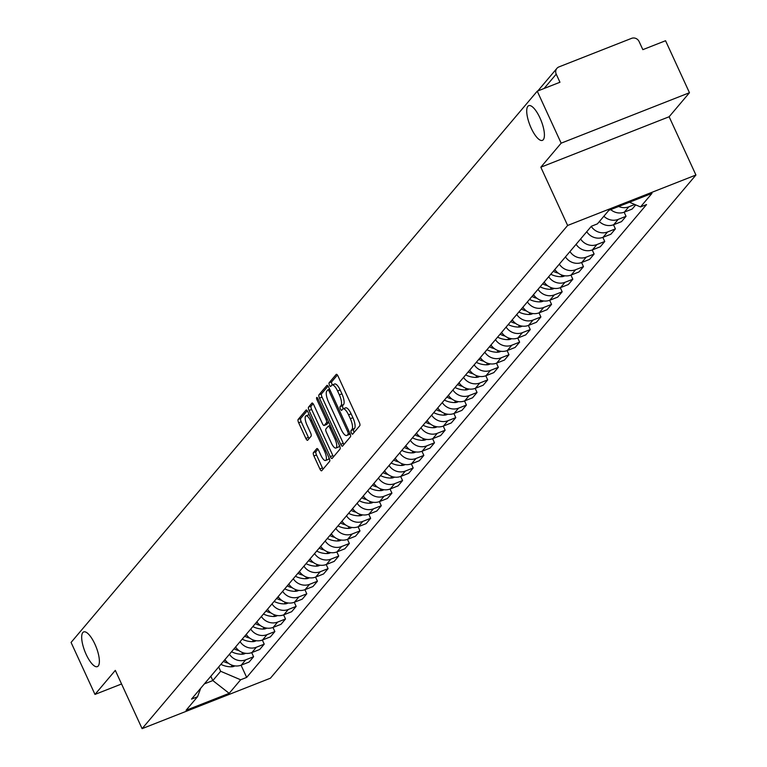 <?xml version="1.0" encoding="UTF-8"?>
<svg xmlns="http://www.w3.org/2000/svg" width="767" height="767" viewBox="0 0 767 767"><rect width="100%" height="100%" fill="white"/><g stroke="black" fill="none" stroke-linecap="round" stroke-linejoin="round"><path stroke-width="1.15" d="M351.391 432.876A2.004 0.652 -111.5 0 0 352.599 434.189A2.004 0.652 -111.5 0 0 352.686 434.112L359.8 425.704A2.857 0.93 -111.5 0 0 359.292 422.349L338.065 376.185A2.857 0.93 -111.5 0 0 336.349 374.315A2.857 0.93 -111.5 0 0 336.214 374.411L329.101 382.829A2.004 0.652 -111.5 0 0 329.455 385.178A2.004 0.652 -111.5 0 0 330.654 386.482A2.004 0.652 -111.5 0 0 330.75 386.415L331.67 385.331A9.156 2.963 -111.5 0 1 332.092 385.015A9.156 2.963 -111.5 0 1 337.585 390.997L339.359 394.852A9.156 2.963 -111.5 0 1 340.989 405.59L340.069 406.673A2.004 0.652 -111.5 0 0 340.423 409.022A2.004 0.652 -111.5 0 0 341.622 410.335A2.004 0.652 -111.5 0 0 341.718 410.268L342.638 409.175A9.156 2.963 -111.5 0 1 343.06 408.869A9.156 2.963 -111.5 0 1 348.554 414.851L350.327 418.696A9.156 2.963 -111.5 0 1 351.957 429.434L351.037 430.527A2.004 0.652 -111.5 0 0 351.391 432.876M343.06 408.869L345.629 407.852A9.156 2.963 -111.5 0 1 351.123 413.844L352.897 417.689A9.156 2.963 -111.5 0 1 354.527 428.427L353.606 429.52A2.004 0.652 -111.5 0 0 353.961 431.869A2.004 0.652 -111.5 0 0 354.201 432.329M337.403 375.034L331.66 381.822A2.004 0.652 -111.5 0 0 332.025 384.171A2.004 0.652 -111.5 0 0 332.418 384.89M332.092 385.015L334.661 384.008A9.156 2.963 -111.5 0 1 340.155 389.991L341.919 393.835A9.156 2.963 -111.5 0 1 343.558 404.583L342.638 405.666A2.004 0.652 -111.5 0 0 342.993 408.015A2.004 0.652 -111.5 0 0 343.395 408.734M94.897 644.107A18.657 6.04 -111.5 0 0 83.708 631.912A18.657 6.04 -111.5 0 0 86.163 654.433A18.657 6.04 -111.5 0 0 97.361 666.628A18.657 6.04 -111.5 0 0 94.897 644.107M539.93 117.85A18.657 6.04 -111.5 0 0 528.741 105.654A18.657 6.04 -111.5 0 0 531.195 128.175A18.657 6.04 -111.5 0 0 542.384 140.371A18.657 6.04 -111.5 0 0 539.93 117.85M313.425 452.635A2.857 0.93 -111.5 0 0 313.933 455.991L319.887 468.944A2.857 0.93 -111.5 0 0 321.603 470.813A2.857 0.93 -111.5 0 0 321.737 470.717L329.637 461.37A2.857 0.93 -111.5 0 0 329.129 458.014L307.893 411.86A2.857 0.93 -111.5 0 0 306.177 409.99A2.857 0.93 -111.5 0 0 306.052 410.086L298.152 419.424A2.857 0.93 -111.5 0 0 298.66 422.78L305.851 438.427A2.857 0.93 -111.5 0 0 307.567 440.296A2.857 0.93 -111.5 0 0 307.701 440.2L311.086 436.202A2.857 0.93 -111.5 0 0 310.577 432.847L307.001 425.091A7.651 2.483 -111.5 0 1 305.995 415.848A7.651 2.483 -111.5 0 1 310.587 420.853L324.566 451.236A7.651 2.483 -111.5 0 1 325.572 460.478A7.651 2.483 -111.5 0 1 320.98 455.473L318.65 450.411A2.857 0.93 -111.5 0 0 316.934 448.542A2.857 0.93 -111.5 0 0 316.8 448.637L313.425 452.635L315.985 451.629A2.857 0.93 -111.5 0 0 316.503 454.984L322.456 467.937A2.857 0.93 -111.5 0 0 323.118 469.088M540.831 167.206L669.131 116.757L689.466 92.721L561.156 143.17L540.831 167.206L567.628 225.469L142.106 728.65L115.309 670.387L94.983 694.423L71.072 642.439L537.245 91.177L559.958 82.251L556.228 74.15L544.11 88.473M561.156 143.17L537.245 91.177M340.711 444.323A2.857 0.93 -111.5 0 0 342.427 446.193A2.857 0.93 -111.5 0 0 342.561 446.087L350.461 436.749A2.857 0.93 -111.5 0 0 349.953 433.393L328.717 387.23A2.857 0.93 -111.5 0 0 327.001 385.36A2.857 0.93 -111.5 0 0 326.876 385.456L318.967 394.804A2.857 0.93 -111.5 0 0 319.484 398.159L340.711 444.323L343.28 443.307A2.857 0.93 -111.5 0 0 343.942 444.457M340.049 449.059L332.149 458.407A2.857 0.93 -111.5 0 1 332.015 458.503A2.857 0.93 -111.5 0 1 330.299 456.633L309.072 410.47A2.857 0.93 -111.5 0 1 308.555 407.114L311.939 403.116A2.857 0.93 -111.5 0 1 312.073 403.02A2.857 0.93 -111.5 0 1 313.789 404.89L322.399 423.614A2.857 0.93 -111.5 0 0 324.115 425.484A2.857 0.93 -111.5 0 0 324.249 425.378L326.493 422.732A2.857 0.93 -111.5 0 0 325.985 419.376L317.02 399.885A2.004 0.652 -111.5 0 1 316.752 397.469A2.004 0.652 -111.5 0 1 317.96 398.773L339.541 445.704A2.857 0.93 -111.5 0 1 340.049 449.059M689.466 92.721L665.555 40.728L642.842 49.654L639.112 41.562A5.829 5.436 40.2 0 0 631.577 38.35L558.961 66.902A5.829 5.436 40.2 0 0 556.228 74.15M669.131 116.757L695.928 175.02L270.415 678.201L142.106 728.65M94.983 694.423L121.56 683.982M610.705 209.602A13.403 12.493 40.2 0 0 624.348 212.123L628.854 206.793A13.403 12.493 -139.8 0 1 618.681 206.467M628.854 206.793L634.75 204.482M624.348 212.123L632.171 209.046L635.699 204.885M624.146 212.2L626.035 216.304L618.212 219.381A13.403 12.493 -139.8 0 1 603.869 216.227M599.372 221.558A13.403 12.493 40.2 0 0 613.705 224.702L621.529 221.625L626.035 216.304M613.504 224.779L615.393 228.882L607.569 231.96A13.403 12.493 -139.8 0 1 591.242 226.399M586.736 231.73A13.403 12.493 40.2 0 0 603.063 237.291L610.887 234.213L615.393 228.882M602.862 237.367L604.751 241.471L596.927 244.548A13.403 12.493 -139.8 0 1 580.6 238.988M576.094 244.309A13.403 12.493 40.2 0 0 592.421 249.869L600.254 246.792L604.751 241.471M592.22 249.946L594.109 254.05L586.285 257.127A13.403 12.493 -139.8 0 1 569.958 251.576M565.452 256.897A13.403 12.493 40.2 0 0 581.779 262.458L589.612 259.38L594.109 254.05M581.578 262.535L583.466 266.638L575.643 269.716A13.403 12.493 -139.8 0 1 559.316 264.155M554.809 269.476A13.403 12.493 40.2 0 0 571.137 275.037L578.97 271.959L583.466 266.638M570.936 275.113L572.824 279.226L565.001 282.294A13.403 12.493 -139.8 0 1 548.673 276.743M544.177 282.064A13.403 12.493 40.2 0 0 560.495 287.625L568.328 284.547L572.824 279.226M560.293 287.702L562.182 291.805L554.359 294.883A13.403 12.493 -139.8 0 1 538.031 289.322M533.535 294.643A13.403 12.493 40.2 0 0 549.862 300.204L557.686 297.126L562.182 291.805M549.661 300.28L551.55 304.394L543.717 307.471A13.403 12.493 -139.8 0 1 527.389 301.91M522.893 307.231A13.403 12.493 40.2 0 0 539.22 312.792L547.044 309.715L551.55 304.394M539.019 312.869L540.908 316.972L533.075 320.05A13.403 12.493 -139.8 0 1 516.747 314.489M512.251 319.81A13.403 12.493 40.2 0 0 528.578 325.371L536.401 322.293L540.908 316.972M528.377 325.448L530.265 329.561L522.432 332.638A13.403 12.493 -139.8 0 1 506.105 327.078M501.608 332.399A13.403 12.493 40.2 0 0 517.936 337.959L525.759 334.882L530.265 329.561M517.735 338.036L519.623 342.14L511.79 345.217A13.403 12.493 -139.8 0 1 495.472 339.656M490.966 344.977A13.403 12.493 40.2 0 0 507.294 350.538L515.117 347.461L519.623 342.14M507.092 350.615L508.981 354.728L501.148 357.805A13.403 12.493 -139.8 0 1 484.83 352.245M480.324 357.566A13.403 12.493 40.2 0 0 496.652 363.127L504.475 360.049L508.981 354.728M496.45 363.203L498.339 367.307L490.516 370.384A13.403 12.493 -139.8 0 1 474.188 364.824M469.682 370.145A13.403 12.493 40.2 0 0 486.01 375.705L493.833 372.628L498.339 367.307M485.808 375.782L487.697 379.895L479.874 382.973A13.403 12.493 -139.8 0 1 463.546 377.412M459.04 382.733A13.403 12.493 40.2 0 0 475.367 388.294L483.191 385.216L487.697 379.895M475.166 388.37L477.055 392.474L469.231 395.551A13.403 12.493 -139.8 0 1 452.904 389.991M448.398 395.312A13.403 12.493 40.2 0 0 464.725 400.873L472.549 397.795L477.055 392.474M464.524 400.949L466.413 405.062L458.589 408.14A13.403 12.493 -139.8 0 1 442.262 402.579M437.756 407.9A13.403 12.493 40.2 0 0 454.083 413.461L461.916 410.383L466.413 405.062M453.882 413.538L455.771 417.641L447.947 420.719A13.403 12.493 -139.8 0 1 431.62 415.158M427.114 420.479A13.403 12.493 40.2 0 0 443.441 426.04L451.274 422.962L455.771 417.641M443.24 426.116L445.128 430.229L437.305 433.307A13.403 12.493 -139.8 0 1 420.978 427.746M416.471 433.067A13.403 12.493 40.2 0 0 432.799 438.628L440.632 435.551L445.128 430.229M432.598 438.705L434.486 442.808L426.663 445.886A13.403 12.493 -139.8 0 1 410.335 440.325M405.839 445.646A13.403 12.493 40.2 0 0 422.157 451.207L429.99 448.129L434.486 442.808M421.955 451.284L423.844 455.397L416.021 458.474A13.403 12.493 -139.8 0 1 399.693 452.913M395.197 458.235A13.403 12.493 40.2 0 0 411.515 463.795L419.348 460.718L423.844 455.397M411.323 463.872L413.202 467.975L405.379 471.053A13.403 12.493 -139.8 0 1 389.051 465.492M384.555 470.813A13.403 12.493 40.2 0 0 400.882 476.374L408.706 473.297L413.202 467.975M400.681 476.451L402.57 480.564L394.737 483.641A13.403 12.493 -139.8 0 1 378.409 478.081M373.913 483.402A13.403 12.493 40.2 0 0 390.24 488.962L398.063 485.885L402.57 480.564M390.039 489.039L391.927 493.143L384.094 496.22A13.403 12.493 -139.8 0 1 367.767 490.659M363.27 495.981A13.403 12.493 40.2 0 0 379.598 501.541L387.421 498.464L391.927 493.143M379.397 501.618L381.285 505.731L373.452 508.809A13.403 12.493 -139.8 0 1 357.125 503.248M352.628 508.569A13.403 12.493 40.2 0 0 368.956 514.13L376.779 511.052L381.285 505.731M368.754 514.206L370.643 518.31L362.81 521.387A13.403 12.493 -139.8 0 1 346.492 515.827M341.986 521.148A13.403 12.493 40.2 0 0 358.314 526.708L366.137 523.631L370.643 518.31M358.112 526.785L360.001 530.898L352.168 533.976A13.403 12.493 -139.8 0 1 335.85 528.415M331.344 533.736A13.403 12.493 40.2 0 0 347.672 539.297L355.495 536.219L360.001 530.898M347.47 539.374L349.359 543.477L341.536 546.555A13.403 12.493 -139.8 0 1 325.208 540.994M320.702 546.315A13.403 12.493 40.2 0 0 337.029 551.876L344.853 548.798L349.359 543.477M336.828 551.952L338.717 556.065L330.893 559.143A13.403 12.493 -139.8 0 1 314.566 553.582M310.06 558.903A13.403 12.493 40.2 0 0 326.387 564.464L334.211 561.386L338.717 556.065M326.186 564.541L328.075 568.644L320.251 571.722A13.403 12.493 -139.8 0 1 303.924 566.161M299.418 571.482A13.403 12.493 40.2 0 0 315.745 577.043L323.569 573.965L328.075 568.644M315.544 577.12L317.433 581.233L309.609 584.31A13.403 12.493 -139.8 0 1 293.282 578.749M288.775 584.071A13.403 12.493 40.2 0 0 305.103 589.631L312.936 586.554L317.433 581.233M304.902 589.708L306.79 593.811L298.967 596.889A13.403 12.493 -139.8 0 1 282.639 591.328M278.133 596.649A13.403 12.493 40.2 0 0 294.461 602.21L302.294 599.132L306.79 593.811M294.26 602.287L296.148 606.4L288.325 609.477A13.403 12.493 -139.8 0 1 271.997 603.917M267.491 609.238A13.403 12.493 40.2 0 0 283.819 614.798L291.652 611.721L296.148 606.4M283.617 614.875L285.506 618.979L277.683 622.056A13.403 12.493 -139.8 0 1 261.355 616.495M256.859 621.816A13.403 12.493 40.2 0 0 273.177 627.377L281.01 624.3L285.506 618.979M272.975 627.454L274.864 631.567L267.041 634.645A13.403 12.493 -139.8 0 1 250.713 629.084M246.217 634.405A13.403 12.493 40.2 0 0 262.535 639.966L270.368 636.888L274.864 631.567M262.343 640.042L264.222 644.146L256.399 647.223A13.403 12.493 -139.8 0 1 240.071 641.663M235.574 646.984A13.403 12.493 40.2 0 0 251.902 652.544L259.725 649.467L264.222 644.146M251.701 652.621L253.589 656.734L245.756 659.812A13.403 12.493 -139.8 0 1 229.429 654.251M224.932 659.572A13.403 12.493 40.2 0 0 241.26 665.133L249.083 662.055L253.589 656.734M204.367 683.886L212.823 680.559L220.666 671.288L240.637 679.783L229.18 693.339L186.065 710.29L197.531 696.733L191.501 699.111L591.367 226.255L597.397 223.878L608.864 210.331L651.969 193.38L640.512 206.927L629.467 202.229M240.637 679.783L246.667 677.414L646.543 204.559L640.512 206.927M567.628 225.469L695.928 175.02M210.839 676.235L212.823 680.559L229.18 693.339M220.666 671.288L218.681 666.964M241.059 665.21L246.667 677.414M197.531 696.733L200.762 688.152M328.055 386.079L321.536 393.797A2.857 0.93 -111.5 0 0 322.044 397.153L343.28 443.307M348.074 434.026A2.004 0.652 -111.5 0 0 347.719 431.677L329.081 391.16A2.004 0.652 -111.5 0 0 327.883 389.857A2.004 0.652 -111.5 0 0 327.787 389.924L326.819 391.074A9.156 2.963 -111.5 0 0 328.449 401.812L341.19 429.501A9.156 2.963 -111.5 0 0 346.674 435.493A9.156 2.963 -111.5 0 0 347.106 435.177L349.915 433.307M348.717 434.544A9.156 2.963 -111.5 0 0 349.244 434.486A9.156 2.963 -111.5 0 0 349.666 434.17L347.106 435.177M350.078 433.681L349.666 434.17M313.128 403.739L311.124 406.107A2.857 0.93 -111.5 0 0 311.632 409.463L332.868 455.627A2.857 0.93 -111.5 0 0 333.53 456.777M326.521 424.487A2.857 0.93 -111.5 0 0 326.684 424.467A2.857 0.93 -111.5 0 0 326.819 424.372L328.698 422.138M331.334 443.038A7.651 2.483 -111.5 0 0 335.927 448.043A7.651 2.483 -111.5 0 0 334.92 438.801L329.992 428.091A2.857 0.93 -111.5 0 0 328.276 426.222A2.857 0.93 -111.5 0 0 328.142 426.318L325.898 428.974A2.857 0.93 -111.5 0 0 326.406 432.329L331.334 443.038M335.927 448.043L338.496 447.027A7.651 2.483 -111.5 0 0 339.311 445.205M317.989 449.261L315.985 451.629M325.572 460.478L328.142 459.471A7.651 2.483 -111.5 0 0 328.957 457.64M309.274 414.851A7.651 2.483 -111.5 0 0 308.564 414.842L305.995 415.848M307.231 410.709L300.712 418.418A2.857 0.93 -111.5 0 0 301.22 421.773L308.42 437.42A2.857 0.93 -111.5 0 0 309.082 438.571M550.783 274.241A22.147 20.642 40.2 0 0 560.869 276.714L561.271 276.714A7.363 6.855 40.2 0 0 564.79 275.794M555.634 270.598A22.147 20.642 -139.8 0 1 554.368 270.013M553.275 271.297A22.147 20.642 40.2 0 0 558.28 273.148M540.141 286.829A22.147 20.642 40.2 0 0 550.227 289.303L550.629 289.303A7.363 6.855 40.2 0 0 554.148 288.373M544.992 283.186A22.147 20.642 -139.8 0 1 543.726 282.592M542.633 283.886A22.147 20.642 40.2 0 0 547.638 285.727M529.498 299.408A22.147 20.642 40.2 0 0 539.584 301.882L539.997 301.882A7.363 6.855 40.2 0 0 543.506 300.961M534.35 295.765A22.147 20.642 -139.8 0 1 533.084 295.18M531.991 296.465A22.147 20.642 40.2 0 0 536.996 298.315M518.856 311.996A22.147 20.642 40.2 0 0 528.942 314.47L529.355 314.47A7.363 6.855 40.2 0 0 532.864 313.54M523.708 308.353A22.147 20.642 -139.8 0 1 522.442 307.759M521.349 309.053A22.147 20.642 40.2 0 0 526.354 310.894M508.224 324.575A22.147 20.642 40.2 0 0 518.3 327.049L518.713 327.049A7.363 6.855 40.2 0 0 522.222 326.128M513.065 320.932A22.147 20.642 -139.8 0 1 511.8 320.347M510.707 321.632A22.147 20.642 40.2 0 0 515.712 323.482M497.582 337.164A22.147 20.642 40.2 0 0 507.658 339.637L508.07 339.637A7.363 6.855 40.2 0 0 511.579 338.707M502.423 333.52A22.147 20.642 -139.8 0 1 501.158 332.926M500.065 334.22A22.147 20.642 40.2 0 0 505.069 336.061M486.94 349.742A22.147 20.642 40.2 0 0 497.016 352.216L497.428 352.216A7.363 6.855 40.2 0 0 500.937 351.296M491.781 346.099A22.147 20.642 -139.8 0 1 490.516 345.514M489.423 346.799A22.147 20.642 40.2 0 0 494.437 348.649M476.297 362.331A22.147 20.642 40.2 0 0 486.383 364.804L486.786 364.804A7.363 6.855 40.2 0 0 490.295 363.874M481.139 358.688A22.147 20.642 -139.8 0 1 479.874 358.093M478.781 359.387A22.147 20.642 40.2 0 0 483.795 361.228M465.655 374.91A22.147 20.642 40.2 0 0 475.741 377.383L476.144 377.383A7.363 6.855 40.2 0 0 479.653 376.463M470.497 371.266A22.147 20.642 -139.8 0 1 469.231 370.682M468.148 371.966A22.147 20.642 40.2 0 0 473.153 373.817M455.013 387.498A22.147 20.642 40.2 0 0 465.099 389.972L465.502 389.972A7.363 6.855 40.2 0 0 469.011 389.042M459.855 383.855A22.147 20.642 -139.8 0 1 458.589 383.26M457.506 384.555A22.147 20.642 40.2 0 0 462.511 386.395M444.371 400.077A22.147 20.642 40.2 0 0 454.457 402.55L454.86 402.55A7.363 6.855 40.2 0 0 458.369 401.63M449.213 396.434A22.147 20.642 -139.8 0 1 447.947 395.849M446.864 397.133A22.147 20.642 40.2 0 0 451.868 398.984M433.729 412.665A22.147 20.642 40.2 0 0 443.815 415.139L444.218 415.139A7.363 6.855 40.2 0 0 447.736 414.209M438.571 409.022A22.147 20.642 -139.8 0 1 437.315 408.428M436.222 409.722A22.147 20.642 40.2 0 0 441.226 411.563M423.087 425.244A22.147 20.642 40.2 0 0 433.173 427.718L433.576 427.718A7.363 6.855 40.2 0 0 437.094 426.797M427.928 421.601A22.147 20.642 -139.8 0 1 426.673 421.016M425.58 422.301A22.147 20.642 40.2 0 0 430.584 424.151M412.445 437.832A22.147 20.642 40.2 0 0 422.531 440.306L422.933 440.306A7.363 6.855 40.2 0 0 426.452 439.376M417.296 434.189A22.147 20.642 -139.8 0 1 416.03 433.595M414.937 434.889A22.147 20.642 40.2 0 0 419.942 436.73M401.803 450.411A22.147 20.642 40.2 0 0 411.889 452.885L412.291 452.885A7.363 6.855 40.2 0 0 415.81 451.964M406.654 446.768A22.147 20.642 -139.8 0 1 405.388 446.183M404.295 447.468A22.147 20.642 40.2 0 0 409.3 449.318M391.16 463A22.147 20.642 40.2 0 0 401.246 465.473L401.649 465.473A7.363 6.855 40.2 0 0 405.168 464.543M396.012 459.356A22.147 20.642 -139.8 0 1 394.746 458.762M393.653 460.056A22.147 20.642 40.2 0 0 398.658 461.897M380.518 475.578A22.147 20.642 40.2 0 0 390.604 478.052L391.017 478.052A7.363 6.855 40.2 0 0 394.526 477.132M385.37 471.935A22.147 20.642 -139.8 0 1 384.104 471.35M383.011 472.635A22.147 20.642 40.2 0 0 388.016 474.485M369.876 488.167A22.147 20.642 40.2 0 0 379.962 490.64L380.374 490.64A7.363 6.855 40.2 0 0 383.883 489.71M374.727 484.523A22.147 20.642 -139.8 0 1 373.462 483.929M372.369 485.223A22.147 20.642 40.2 0 0 377.374 487.064M359.244 500.746A22.147 20.642 40.2 0 0 369.32 503.219L369.732 503.219A7.363 6.855 40.2 0 0 373.241 502.299M364.085 497.102A22.147 20.642 -139.8 0 1 362.82 496.517M361.727 497.802A22.147 20.642 40.2 0 0 366.731 499.653M348.602 513.334A22.147 20.642 40.2 0 0 358.678 515.808L359.09 515.808A7.363 6.855 40.2 0 0 362.599 514.878M353.443 509.691A22.147 20.642 -139.8 0 1 352.178 509.096M351.085 510.391A22.147 20.642 40.2 0 0 356.089 512.231M337.959 525.913A22.147 20.642 40.2 0 0 348.036 528.386L348.448 528.386A7.363 6.855 40.2 0 0 351.957 527.466M342.801 522.269A22.147 20.642 -139.8 0 1 341.536 521.685M340.443 522.969A22.147 20.642 40.2 0 0 345.457 524.82M327.317 538.501A22.147 20.642 40.2 0 0 337.403 540.975L337.806 540.975A7.363 6.855 40.2 0 0 341.315 540.045M332.159 534.858A22.147 20.642 -139.8 0 1 330.893 534.263M329.8 535.558A22.147 20.642 40.2 0 0 334.815 537.399M316.675 551.08A22.147 20.642 40.2 0 0 326.761 553.553L327.164 553.553A7.363 6.855 40.2 0 0 330.673 552.633M321.517 547.446A22.147 20.642 -139.8 0 1 320.251 546.852M319.168 548.137A22.147 20.642 40.2 0 0 324.173 549.987M306.033 563.668A22.147 20.642 40.2 0 0 316.119 566.142L316.522 566.142A7.363 6.855 40.2 0 0 320.031 565.212M310.875 560.025A22.147 20.642 -139.8 0 1 309.609 559.431M308.526 560.725A22.147 20.642 40.2 0 0 313.53 562.566M295.391 576.247A22.147 20.642 40.2 0 0 305.477 578.721L305.88 578.721A7.363 6.855 40.2 0 0 309.398 577.8M300.233 572.613A22.147 20.642 -139.8 0 1 298.977 572.019M297.884 573.304A22.147 20.642 40.2 0 0 302.888 575.154M284.749 588.835A22.147 20.642 40.2 0 0 294.835 591.309L295.237 591.309A7.363 6.855 40.2 0 0 298.756 590.379M289.59 585.192A22.147 20.642 -139.8 0 1 288.334 584.598M287.242 585.892A22.147 20.642 40.2 0 0 292.246 587.733M274.107 601.414A22.147 20.642 40.2 0 0 284.193 603.888L284.595 603.888A7.363 6.855 40.2 0 0 288.114 602.967M278.958 597.781A22.147 20.642 -139.8 0 1 277.692 597.186M276.599 598.471A22.147 20.642 40.2 0 0 281.604 600.321M263.464 614.003A22.147 20.642 40.2 0 0 273.551 616.476L273.953 616.476A7.363 6.855 40.2 0 0 277.472 615.546M268.316 610.359A22.147 20.642 -139.8 0 1 267.05 609.765M265.957 611.059A22.147 20.642 40.2 0 0 270.962 612.9M252.822 626.581A22.147 20.642 40.2 0 0 262.908 629.055L263.311 629.055A7.363 6.855 40.2 0 0 266.83 628.135M257.674 622.948A22.147 20.642 -139.8 0 1 256.408 622.353M255.315 623.638A22.147 20.642 40.2 0 0 260.32 625.488M242.18 639.17A22.147 20.642 40.2 0 0 252.266 641.643L252.679 641.643A7.363 6.855 40.2 0 0 256.188 640.713M247.032 635.527A22.147 20.642 -139.8 0 1 245.766 634.932M244.673 636.226A22.147 20.642 40.2 0 0 249.678 638.067M231.538 651.749A22.147 20.642 40.2 0 0 241.624 654.222L242.036 654.222A7.363 6.855 40.2 0 0 245.545 653.302M236.389 648.115A22.147 20.642 -139.8 0 1 235.124 647.521M234.031 648.805A22.147 20.642 40.2 0 0 239.036 650.656M220.906 664.337A22.147 20.642 40.2 0 0 230.982 666.811L231.394 666.811A7.363 6.855 40.2 0 0 234.903 665.881M225.747 660.694A22.147 20.642 -139.8 0 1 224.482 660.099M223.389 661.394A22.147 20.642 40.2 0 0 228.393 663.234M251.902 652.544L256.399 647.223M262.535 639.966L267.041 634.645M273.177 627.377L277.683 622.056M283.819 614.798L288.325 609.477M294.461 602.21L298.967 596.889M305.103 589.631L309.609 584.31M315.745 577.043L320.251 571.722M326.387 564.464L330.893 559.143M337.029 551.876L341.536 546.555M347.672 539.297L352.168 533.976M358.314 526.708L362.81 521.387M368.956 514.13L373.452 508.809M379.598 501.541L384.094 496.22M390.24 488.962L394.737 483.641M400.882 476.374L405.379 471.053M411.515 463.795L416.021 458.474M422.157 451.207L426.663 445.886M432.799 438.628L437.305 433.307M443.441 426.04L447.947 420.719M454.083 413.461L458.589 408.14M464.725 400.873L469.231 395.551M475.367 388.294L479.874 382.973M486.01 375.705L490.516 370.384M496.652 363.127L501.148 357.805M507.294 350.538L511.79 345.217M517.936 337.959L522.432 332.638M528.578 325.371L533.075 320.05M539.22 312.792L543.717 307.471M549.862 300.204L554.359 294.883M560.495 287.625L565.001 282.294M571.137 275.037L575.643 269.716M581.779 262.458L586.285 257.127M592.421 249.869L596.927 244.548M603.063 237.291L607.569 231.96M613.705 224.702L618.212 219.381M241.26 665.133L245.756 659.812M354.527 428.427L351.957 429.434M352.897 417.689L350.327 418.696M351.123 413.844L348.554 414.851M342.638 405.666L340.069 406.673M343.558 404.583L340.989 405.59M341.919 393.835L339.359 394.852M340.155 389.991L337.585 390.997M331.66 381.822L329.101 382.829M353.606 429.52L351.037 430.527M322.044 397.153L319.484 398.159M321.536 393.797L318.967 394.804M348.947 431.198L347.719 431.677M330.309 390.681L329.081 391.16M329.628 389.195L327.998 389.837M332.868 455.627L330.299 456.633M311.632 409.463L309.072 410.47M311.124 406.107L308.555 407.114M326.819 424.372L324.249 425.378M328.592 421.908L326.493 422.732M327.212 418.887L325.985 419.376M318.247 399.406L317.02 399.885M336.138 438.321L334.92 438.801M331.219 427.612L329.992 428.091M330.241 425.493L328.439 426.203M325.793 450.756L324.566 451.236M311.814 420.374L310.587 420.853M308.42 437.42L305.851 438.427M301.22 421.773L298.66 422.78M300.712 418.418L298.152 419.424M322.456 467.937L319.887 468.944M316.503 454.984L313.933 455.991M561.271 276.714L562.489 275.286M560.869 276.714L562.163 275.18M550.629 289.303L551.847 287.865M550.227 289.303L551.521 287.759M539.997 301.882L541.205 300.453M539.584 301.882L540.888 300.348M529.355 314.47L530.563 313.032M528.942 314.47L530.246 312.926M518.713 327.049L519.921 325.62M518.3 327.049L519.604 325.515M508.07 339.637L509.278 338.199M507.658 339.637L508.962 338.094M497.428 352.216L498.636 350.787M497.016 352.216L498.32 350.682M486.786 364.804L487.994 363.366M486.383 364.804L487.678 363.261M476.144 377.383L477.352 375.955M475.741 377.383L477.036 375.849M465.502 389.972L466.71 388.533M465.099 389.972L466.394 388.438M454.86 402.55L456.077 401.122M454.457 402.55L455.751 401.016M444.218 415.139L445.435 413.701M443.815 415.139L445.109 413.605M433.576 427.718L434.793 426.289M433.173 427.718L434.467 426.184M422.933 440.306L424.151 438.868M422.531 440.306L423.825 438.772M412.291 452.885L413.509 451.456M411.889 452.885L413.183 451.351M401.649 465.473L402.867 464.035M401.246 465.473L402.55 463.939M391.017 478.052L392.225 476.623M390.604 478.052L391.908 476.518M380.374 490.64L381.582 489.202M379.962 490.64L381.266 489.106M369.732 503.219L370.94 501.791M369.32 503.219L370.624 501.685M359.09 515.808L360.298 514.369M358.678 515.808L359.982 514.274M348.448 528.386L349.656 526.958M348.036 528.386L349.34 526.852M337.806 540.975L339.014 539.537M337.403 540.975L338.698 539.441M327.164 553.553L328.372 552.125M326.761 553.553L328.055 552.019M316.522 566.142L317.73 564.704M316.119 566.142L317.413 564.608M305.88 578.721L307.097 577.292M305.477 578.721L306.771 577.187M295.237 591.309L296.455 589.871M294.835 591.309L296.129 589.775M284.595 603.888L285.813 602.459M284.193 603.888L285.487 602.354M273.953 616.476L275.171 615.038M273.551 616.476L274.845 614.942M263.311 629.055L264.529 627.627M262.908 629.055L264.203 627.521M252.679 641.643L253.887 640.205M252.266 641.643L253.57 640.109M242.036 654.222L243.244 652.794M241.624 654.222L242.928 652.688M231.394 666.811L232.602 665.382M230.982 666.811L232.286 665.277M537.811 90.957L556.909 68.368M329.609 389.176L327.883 389.857M349.244 434.486L346.674 435.493M326.684 424.467L324.115 425.484M330.222 425.455L328.276 426.222"/></g></svg>
